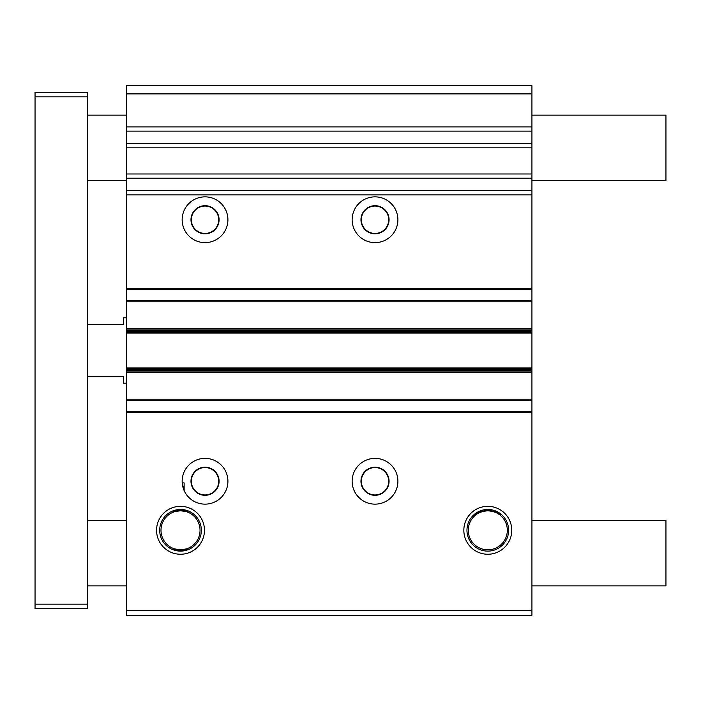 <?xml version="1.0" encoding="UTF-8"?>
<svg xmlns="http://www.w3.org/2000/svg" width="701" height="701" viewBox="0 0 701 701"><rect width="100%" height="100%" fill="white"/><g stroke="black" fill="none" stroke-linecap="round" stroke-linejoin="round"><path stroke-width="1.05" d="M182.207 482.893L184.135 490.577L184.135 482.893L182.207 482.893M205.034 504.142A22.879 22.879 0 0 1 182.155 481.254A22.879 22.879 0 0 1 205.034 458.375A22.879 22.879 0 0 1 227.913 481.254A22.879 22.879 0 0 1 205.034 504.142M375.017 504.142A22.879 22.879 0 0 1 352.139 481.254A22.879 22.879 0 0 1 375.017 458.375A22.879 22.879 0 0 1 397.896 481.254A22.879 22.879 0 0 1 375.017 504.142M180.516 554.246A23.957 23.957 0 0 1 156.56 530.289A23.957 23.957 0 0 1 180.516 506.332A23.957 23.957 0 0 1 204.473 530.289A23.957 23.957 0 0 1 180.516 554.246M180.516 509.461A20.828 20.828 0 0 0 159.688 530.289A20.828 20.828 0 0 0 180.516 551.117A20.828 20.828 0 0 0 201.345 530.289A20.828 20.828 0 0 0 180.516 509.461M487.791 554.246A23.957 23.957 0 0 1 463.834 530.289A23.957 23.957 0 0 1 487.791 506.332A23.957 23.957 0 0 1 511.756 530.289A23.957 23.957 0 0 1 487.791 554.246M487.791 509.461A20.828 20.828 0 0 0 466.962 530.289A20.828 20.828 0 0 0 487.791 551.117A20.828 20.828 0 0 0 508.628 530.289A20.828 20.828 0 0 0 487.791 509.461M375.017 242.625A22.879 22.879 0 0 1 352.139 219.746A22.879 22.879 0 0 1 375.017 196.858A22.879 22.879 0 0 1 397.896 219.746A22.879 22.879 0 0 1 375.017 242.625M205.034 242.625A22.879 22.879 0 0 1 182.155 219.746A22.879 22.879 0 0 1 205.034 196.858A22.879 22.879 0 0 1 227.913 219.746A22.879 22.879 0 0 1 205.034 242.625M500.786 515.349C498.849 513.193 494.512 511.642 487.791 510.705C481.079 511.642 476.741 513.193 474.796 515.349C476.408 512.957 480.737 511.266 487.791 510.267C494.845 511.257 499.173 512.957 500.786 515.349M187.991 511.949L180.516 510.722L173.042 511.949C173.48 511.301 175.969 510.731 180.516 510.249C185.064 510.731 187.561 511.301 187.991 511.949M180.516 549.864L173.042 548.629C173.48 549.286 175.969 549.847 180.516 550.329C185.064 549.847 187.561 549.286 187.991 548.629L180.516 549.864M180.516 510.766A19.523 19.523 0 0 0 160.993 530.289A19.523 19.523 0 0 0 180.516 549.812A19.523 19.523 0 0 0 200.039 530.289A19.523 19.523 0 0 0 180.516 510.766M487.791 510.766A19.523 19.523 0 0 0 468.268 530.289A19.523 19.523 0 0 0 487.791 549.812A19.523 19.523 0 0 0 507.322 530.289A19.523 19.523 0 0 0 487.791 510.766M375.017 233.433A13.687 13.687 0 0 1 361.33 219.746A13.687 13.687 0 0 1 375.017 206.05A13.687 13.687 0 0 1 388.704 219.746A13.687 13.687 0 0 1 375.017 233.433M205.034 233.433A13.687 13.687 0 0 1 191.347 219.746A13.687 13.687 0 0 1 205.034 206.05A13.687 13.687 0 0 1 218.721 219.746A13.687 13.687 0 0 1 205.034 233.433M205.034 494.95A13.687 13.687 0 0 1 191.347 481.254A13.687 13.687 0 0 1 205.034 467.567A13.687 13.687 0 0 1 218.721 481.254A13.687 13.687 0 0 1 205.034 494.95M375.017 494.95A13.687 13.687 0 0 1 361.33 481.254A13.687 13.687 0 0 1 375.017 467.567A13.687 13.687 0 0 1 388.704 481.254A13.687 13.687 0 0 1 375.017 494.95M205.034 467.199A14.055 14.055 0 0 0 190.979 481.254A14.055 14.055 0 0 0 205.034 495.309A14.055 14.055 0 0 0 219.089 481.254A14.055 14.055 0 0 0 205.034 467.199M375.017 467.199A14.055 14.055 0 0 0 360.962 481.254A14.055 14.055 0 0 0 375.017 495.309A14.055 14.055 0 0 0 389.073 481.254A14.055 14.055 0 0 0 375.017 467.199M375.017 205.691A14.055 14.055 0 0 0 360.962 219.746A14.055 14.055 0 0 0 375.017 233.801A14.055 14.055 0 0 0 389.073 219.746A14.055 14.055 0 0 0 375.017 205.691M205.034 205.691A14.055 14.055 0 0 0 190.979 219.746A14.055 14.055 0 0 0 205.034 233.801A14.055 14.055 0 0 0 219.089 219.746A14.055 14.055 0 0 0 205.034 205.691M126.583 610.378L126.583 615.285L531.928 615.285L531.928 610.378L126.583 610.378L126.583 369.725L531.928 369.725L531.928 370.505L126.583 370.505M126.583 143.591L531.928 143.591L531.928 85.715L126.583 85.715L126.583 369.725M531.928 610.378L531.928 411.627L126.583 411.627L531.928 411.627L531.928 400.516L126.583 400.516M531.928 400.516L531.928 370.505M531.928 369.725L531.928 331.275L126.583 331.275M126.583 330.495L531.928 330.495L531.928 331.275M531.928 330.495L531.928 300.484L126.583 300.484M531.928 300.484L531.928 289.373L126.583 289.373L531.928 289.373L531.928 178.212L126.583 178.212M126.583 173.979L531.928 173.979L531.928 178.212M531.928 173.979L531.928 147.823L126.583 147.823M531.928 143.591L531.928 147.823M531.928 93.89L126.583 93.89M531.928 520.484L665.95 520.484L665.95 585.861L531.928 585.861M126.583 520.484L87.353 520.484M126.583 585.861L87.353 585.861M87.353 604.166L87.353 608.748L35.05 608.748L35.05 604.166L87.353 604.166L87.353 96.834L35.05 96.834L35.05 604.166M35.05 96.834L35.05 92.252L87.353 92.252L87.353 96.834M531.928 115.139L665.95 115.139L665.95 180.516L531.928 180.516M126.583 180.516L87.353 180.516M126.583 115.139L87.353 115.139M126.583 317.807L123.315 317.807L123.315 324.353L87.353 324.353M87.353 376.647L123.315 376.647L123.315 383.193L126.583 383.193M531.928 412.609L126.583 412.609M531.928 399.211L126.583 399.211M531.928 372.292L126.583 372.292M531.928 371.898L126.583 371.898M531.928 368.323L126.583 368.323M531.928 367.937L126.583 367.937M531.928 333.063L126.583 333.063M531.928 332.677L126.583 332.677M531.928 329.102L126.583 329.102M531.928 328.708L126.583 328.708M531.928 301.789L126.583 301.789M531.928 288.391L126.583 288.391M531.928 194.896L126.583 194.896M531.928 190.663L126.583 190.663M531.928 131.14L126.583 131.14M531.928 126.907L126.583 126.907"/></g></svg>

